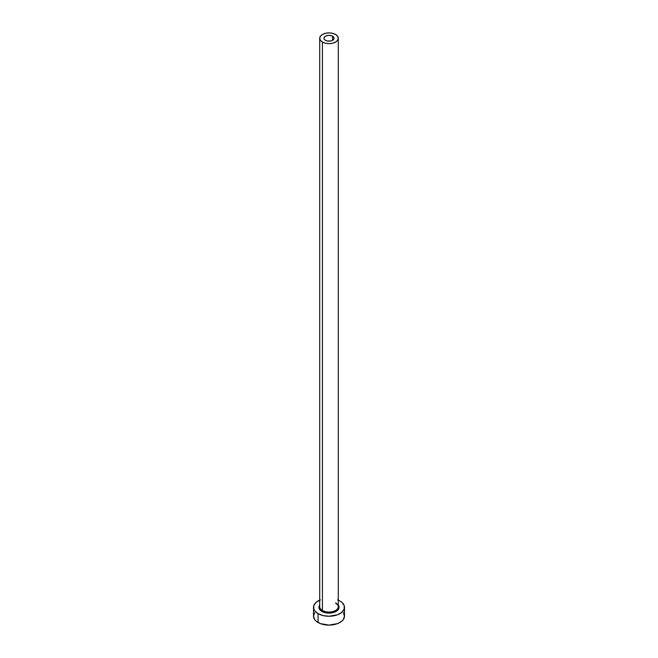 <?xml version="1.0" encoding="UTF-8"?>
<svg xmlns="http://www.w3.org/2000/svg" width="658" height="658" viewBox="0 0 658 658"><rect width="100%" height="100%" fill="white"/><g stroke="black" fill="none" stroke-linecap="round" stroke-linejoin="round"><path stroke-width="0.99" d="M325.439 40.319A5.034 2.903 180 0 1 323.966 38.263A5.034 2.903 180 0 1 327.075 35.581A5.034 2.903 180 0 1 332.561 36.206L332.561 40.319L330.925 40.952L327.075 40.952L324.813 39.883L324.065 38.83L324.065 37.695L325.439 36.206L328.021 35.417L330.925 35.581L332.561 36.206L333.935 37.695L333.935 38.83L332.561 40.319L332.561 36.206A5.034 2.903 180 0 1 334.034 38.263A5.034 2.903 180 0 1 330.925 40.952A5.034 2.903 180 0 1 325.439 40.319M319.788 605.952A9.294 5.363 0 0 0 322.428 610.468A0.773 0.444 -60 0 1 321.885 611.414A10.067 5.815 180 0 1 319.706 605.072L319.13 608.444L321.885 611.414A0.773 0.444 120 0 0 322.428 610.468A9.294 5.363 0 0 0 332.553 611.627A9.294 5.363 0 0 0 338.294 606.676L338.294 38.263A9.294 5.363 180 0 1 332.553 43.222A9.294 5.363 180 0 1 322.428 42.054L322.428 610.468L322.428 42.054A9.294 5.363 180 0 1 319.706 38.263A9.294 5.363 180 0 1 325.447 33.311A9.294 5.363 180 0 1 335.572 34.471A9.294 5.363 180 0 1 338.294 38.263L337.587 36.215L335.572 34.471L332.553 33.311L329 32.9L325.447 33.311L322.428 34.471L320.413 36.215L319.706 38.263L320.413 40.319L322.428 42.054L325.447 43.222L329 43.634L332.553 43.222L335.572 42.054L337.587 40.319L338.294 38.263M314.689 612.738L313.512 616.159A15.488 8.941 0 0 0 318.053 622.484L318.053 613.626L323.07 615.567L329 616.25L337.603 614.745L341.88 612.277L344.192 609.053L344.192 605.566L341.88 602.341L339.947 600.984A15.488 8.941 180 0 1 344.488 607.309A15.488 8.941 180 0 1 334.93 615.567A15.488 8.941 180 0 1 318.053 613.626L318.053 622.484A15.488 8.941 0 0 0 334.93 624.417A15.488 8.941 0 0 0 344.488 616.159L343.311 612.738M320.397 599.874L316.12 602.341L313.808 605.566L313.808 609.053L314.689 610.731L318.053 613.626A15.488 8.941 180 0 1 313.512 607.309A15.488 8.941 180 0 1 319.706 600.154M339.947 600.984L337.603 599.874M338.294 605.072L339.067 607.309L338.302 609.53L334.593 612.137L330.966 613.009L327.034 613.009L321.885 611.414A10.067 5.815 180 0 0 334.601 612.137A10.067 5.815 180 0 0 338.294 605.072M313.512 607.309L313.512 616.159L314.689 619.581L316.12 621.127L320.397 623.595L329 625.1L337.603 623.595L341.88 621.127L343.311 619.581L344.488 616.159L344.488 607.309M319.706 38.263L319.706 606.676A9.294 5.363 0 0 0 322.428 610.468A9.294 5.363 0 0 0 331.969 611.759A9.294 5.363 0 0 0 338.212 607.392A9.294 5.363 0 0 0 335.572 602.884M338.294 606.676C338.763 606.174 337.908 605.031 335.728 603.238M334.034 611.183L334.034 612.343"/></g></svg>
